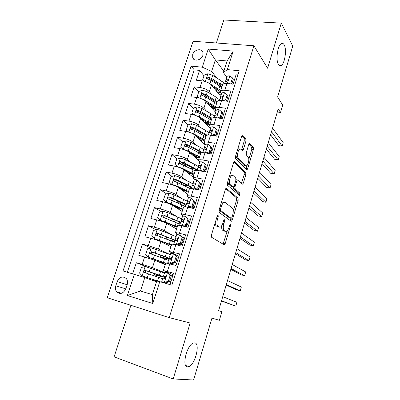 <?xml version="1.0" encoding="UTF-8"?>
<svg xmlns="http://www.w3.org/2000/svg" width="400" height="400" viewBox="0 0 400 400"><rect width="100%" height="100%" fill="white"/><g stroke="black" fill="none" stroke-linecap="round" stroke-linejoin="round"><path stroke-width="0.6" d="M218.115 215.17L217.245 216.055L211.44 235.04L211.615 237.29L224.375 244.92L225.19 243.62L230.6 225.595L230.255 224.09L229.01 227.29C228.345 229.385 227.5 230.735 226.48 231.34L225.3 231.315L224.31 230.65C223.125 229.445 222.97 227.12 223.855 223.665L224.575 221.29L224.475 219.75L223.64 220.625L222.915 223.005C222.24 225.125 221.375 226.495 220.315 227.115L219.04 227.095L218 226.39C216.745 225.135 216.575 222.735 217.485 219.195L218.23 216.76L218.115 215.17M278.37 64.385C279.165 65.725 280.095 66.1 281.155 65.51C284.815 63.77 286.94 49.585 284.22 44.91C283.415 43.415 282.445 42.985 281.315 43.61C277.595 45.36 275.53 60.085 278.37 64.385M187.52 366.93L188.93 366.665C195.33 364.32 200.435 343.34 194.745 342.865L193.115 343.12C186.685 345.39 181.575 367.075 187.52 366.93M192.715 54.48L192.73 57.82C194.12 61.92 201.515 60.155 202.875 55.355L202.875 52.1C201.5 47.915 194.08 49.695 192.715 54.48M245.91 141.205L245.815 138.87L242.76 135.335L242.28 135.245L241.63 136.3L235.535 156.23L235.655 158.585L247 169.81L247.665 168.725L253.36 149.75L253.28 147.51L249.83 143.515L249.395 143.435L248.76 144.475L246.265 152.725L246.36 155.005L248.12 156.915C249.635 158.315 248.49 164.96 246.59 165.795L245.495 165.635L238.32 158.215C236.695 156.815 237.815 149.935 239.82 149.04L241.055 149.24L242.715 150.625L243.375 149.555L245.91 141.205L244.265 140.95L244.165 138.62L241.785 135.885M130.895 305.32L114.105 356.86L173.175 378.955L193.58 380L211.965 318.095L219.375 320.31L221.895 311.735L218.625 310.63L278.22 108.935L280.535 112.44L282.715 105.03L277.62 97.01L292.745 46.085L281.29 23.13L223.865 20L216.375 42.99M173.175 378.955L190.175 323.01L169.23 317.625L253.91 45.785L267.59 68.215L281.29 23.13M226.585 188.295L226.135 188.26L225.38 189.46L219.045 210.165L219.205 212.45L231.145 221.22L231.51 221.235L232.28 220.005L238.18 200.33L238.07 198.155L226.22 188.225M227.37 182.94L233.58 162.625L234.285 161.505L234.745 161.565L245.745 172.605L245.84 174.81L243.365 183.045L242.675 184.175L237.445 179.945L236.74 181.085L235.035 186.72L235.155 188.96L239.82 193.1L239.395 195.435L227.51 185.26L227.37 182.94M214.42 88.435L212.835 86.51M203.99 75.78L199.55 70.4L196.32 80.23L202.125 80.855L199.96 87.485C204.04 88.14 207.14 89.51 209.265 91.595L211.73 94.495M209.43 104.065L209.25 104.44M198.705 91.965L194.15 86.825L190.88 96.775L196.695 97.485L194.505 104.195C198.59 104.9 201.72 106.25 203.895 108.24L206.6 111.18M197.275 112.435L197.02 112.165M193.36 108.34L188.685 103.445L185.375 113.52L191.195 114.325L188.98 121.115C193.075 121.87 196.235 123.195 198.455 125.085L201.445 128.09M192.995 129.79L191.76 128.6M209.075 132.805L205.63 130.415L196.52 125.345L191.69 123.7L187.945 124.925L183.155 120.275L179.8 130.475L185.63 131.37L183.385 138.245C187.495 139.055 190.685 140.35 192.955 142.145L196.295 145.225M189.325 147.775L186.605 145.36M182.685 141.875L177.555 137.315L174.16 147.64L179.995 148.625L177.72 155.59C181.84 156.45 185.06 157.725 187.38 159.415L191.165 162.595M186.675 166.59L181.73 162.57M177.38 159.035L171.88 154.565L168.445 165.015L174.29 166.1L171.985 173.155C176.115 174.065 179.365 175.315 181.74 176.9L186.1 180.225M183.805 185.09L178.285 181.01M172.055 176.4L166.14 172.03L162.66 182.615L168.51 183.8L166.18 190.94C170.32 191.905 173.6 193.13 176.03 194.605L181.165 198.135M178.63 201.935L176.18 200.3M166.715 193.98L160.325 189.715L156.8 200.435L162.66 201.72L160.295 208.95C164.445 209.975 167.76 211.17 170.24 212.54L176.505 216.375M161.37 211.77L154.44 207.625L150.87 218.48L156.73 219.87L154.34 227.195C158.5 228.275 161.85 229.445 164.385 230.695L172.41 235.04M156.05 229.77L148.475 225.765L144.86 236.76L150.73 238.255L148.305 245.675L158.45 249.09L170.33 254.685M150.765 247.99L142.435 244.135L138.775 255.27L154.85 260.24L165.23 264.695M169.97 284.63L173.57 273.195L163.37 270.54L173.115 274.645M165.775 262.98L176.01 265.44L179.645 253.885L169.42 251.55L173.23 253.62M171.785 244.13L175.85 244.655L182.055 246.235L185.645 234.835L179.445 233.32C177.105 232.76 175.75 232.59 175.39 232.81L177.895 234.535M177.71 225.52L177.755 225.38C178.13 225.13 179.485 225.275 181.825 225.815L188.02 227.28L191.56 216.03L185.375 214.63C183.035 214.115 181.67 214.01 181.28 214.31L183.195 215.955M183.565 207.15L183.62 206.975C184.015 206.645 185.385 206.725 187.72 207.22L193.91 208.58L197.405 197.47L191.225 196.18C188.885 195.71 187.51 195.665 187.1 196.05L188.69 197.72M189.34 189.015L189.405 188.81C189.825 188.395 191.205 188.415 193.54 188.865L199.72 190.115L203.17 179.155L197 177.965C194.665 177.54 193.28 177.555 192.845 178.02L194.235 179.77M197.305 169.83L184.345 163.01L180.745 161.675C179.62 161.69 179.175 162.225 179.405 163.28L195.12 170.87C195.565 170.38 196.955 170.335 199.285 170.745L205.455 171.895L208.86 161.07L202.7 159.985C200.365 159.6 198.97 159.68 198.515 160.215L199.785 162.085M200.675 153.43L200.76 153.16C201.23 152.59 202.63 152.49 204.96 152.86L211.12 153.905L214.48 143.22L208.33 142.235C206 141.89 204.595 142.025 204.115 142.64L205.3 144.65M206.24 135.97L206.335 135.67C206.82 135.025 208.23 134.87 210.56 135.2L216.71 136.145L220.03 125.595L213.885 124.71C211.56 124.405 210.145 124.595 209.645 125.28L210.15 126.8L210.835 127.275L209.47 132.355M211.73 118.73L211.835 118.4C212.345 117.685 213.765 117.47 216.09 117.76L222.225 118.61L225.505 108.195L219.375 107.405C217.05 107.135 215.625 107.38 215.105 108.14L215.57 109.77L216.18 110.46M217.155 101.7L217.27 101.345C217.8 100.555 219.225 100.29 221.55 100.54L227.675 101.295L230.915 91.01L224.79 90.31C222.47 90.08 221.04 90.38 220.495 91.21L220.925 92.95L221.515 93.68M202.125 80.855C206.2 81.495 209.29 82.87 211.395 84.99L220.695 96.265M196.695 97.485C200.78 98.175 203.895 99.53 206.05 101.555L215.6 112.285M220.79 118.115L221.085 118.45M191.195 114.325C195.29 115.06 198.44 116.39 200.64 118.325L210.445 128.5M215.965 134.225L216.98 135.28M185.63 131.37C189.735 132.155 192.915 133.465 195.165 135.295L205.23 144.9M210.895 150.305L211.935 151.3M179.995 148.625C184.11 149.465 187.32 150.75 189.62 152.48L198.505 160.235M174.29 166.1C178.415 166.995 181.655 168.25 184.005 169.88L193.13 177.125M168.51 183.8C172.645 184.745 175.915 185.975 178.32 187.5L187.685 194.21M162.66 201.72C166.805 202.72 170.105 203.925 172.565 205.34L182.175 211.51M156.73 219.87C160.89 220.925 164.22 222.105 166.735 223.405L176.595 229.02M150.73 238.255C154.895 239.37 158.26 240.52 160.83 241.705L170.95 246.75M125.79 288.845L127.19 284.595C127.86 282.35 127.605 280.395 126.43 278.73C122.845 275.785 119.775 276.73 117.215 281.57L115.81 285.78C115.115 288.105 115.395 290.12 116.66 291.82C120.24 294.645 123.28 293.65 125.79 288.845M169.23 317.625L107.255 297.735L193.11 41.26L253.91 45.785M199.55 70.4L194.28 69.875L191.12 66.11L123.03 270.95L144.81 277.57L156.5 281.805M191.12 66.11L202.29 67.185L208.235 49.07L233.215 51.075L227.315 69.595L239.205 70.735L171.86 285.185L159.755 281.655L152.795 303.505L127.36 295.545L134.35 274.25M227.69 101.255L226.73 100.075M222.525 117.655L221.54 116.54M217.3 134.26L216.29 133.2M212.01 151.06L210.975 150.065M206.66 168.07L205.59 167.14M201.24 185.285L200.14 184.42M195.755 202.715L194.625 201.92M190.2 220.365L189.04 219.635M184.575 238.23L181.62 236.595M178.88 256.325L174.57 254.26M147.255 267.095L136.315 262.745L142.195 264.39L152.44 267.72L164.63 272.625M238.11 74.22L236.255 74.04L233.06 84.195L226.94 83.535C224.62 83.32 223.185 83.64 222.635 84.495L222.51 84.885M142.435 244.135L148.305 245.675M148.475 225.765L154.34 227.195M154.44 207.625L160.295 208.95M160.325 189.715L166.18 190.94M166.14 172.03L171.985 173.155M171.88 154.565L177.72 155.59M177.555 137.315L183.385 138.245M183.155 120.275L188.98 121.115M188.685 103.445L194.505 104.195M194.15 86.825L199.96 87.485M194.28 69.875L127.355 272.21M136.315 262.745L132.695 273.765M223.83 71.19L215.365 59.92L211.635 71.43L216.835 78.015M144.81 277.57L140.45 291.02L152.39 294.665L156.74 281.055L159.755 281.655M277.305 112.03L280.535 112.44M226.785 77.1L223.38 72.595L227.1 60.965L215.365 59.92L208.235 49.07M232.07 84.09L231.86 83.81M164.525 272.955L163.625 272.7M156.36 281.755L156.5 281.31M157.855 277.08L158.27 275.765M163.775 258.555L163.945 258.03M192.845 178.02L195.045 171.11M190.84 173.91L191.045 173.27M196.15 157.31L196.525 156.13M201.395 140.905L201.785 139.675M206.625 124.535L206.94 123.555M211.88 108.105L212.035 107.62M227.315 69.595L223.38 72.595M211.635 71.43L202.29 67.185M217.07 91.875L220.405 91.995M140.45 291.02L127.36 295.545M152.39 294.665L152.795 303.505M233.215 51.075L227.1 60.965M215.22 222.68C215.26 224.38 215.63 225.485 216.33 226.005L218 226.39M218.17 226.89L216.33 226.005M221.71 225.705C221.49 228.05 221.815 229.57 222.675 230.27L224.31 230.65M224.4 231.105L222.675 230.27M223.025 244.31L227.38 230.575M233.25 211.04L236.575 200L236.46 197.825L225.73 188.67M230.24 220.555L231.065 218.325M220.61 208.955L220.72 210.55L231.16 218.345L231.955 217.495L232.685 215.06C233.545 211.715 233.415 209.395 232.295 208.1L225.265 202.52L223.895 202.445C222.885 203.04 222.05 204.36 221.39 206.405L220.61 208.955L219.49 208.715M229.72 218.03L219.045 210.185L220.72 210.55M223.6 202.17L222.225 202.095L221.26 202.935M233.83 162.025L244.14 172.315L245.745 172.605M241.495 183.39L244.235 174.52L244.14 172.315M236.275 179.725L236.01 179.585M233.24 187.145L233.515 188.64L238.21 192.78L239.82 193.1M238.18 194.59L238.21 192.78M233.095 175.52L231.895 175.39C229.79 176.31 228.575 183.41 230.31 184.665L233.005 187.055L233.425 187.095L234.15 185.93L235.865 180.275L235.75 178.005L233.095 175.52M231.555 175.33L230.23 175.085L229.62 175.575M227.795 181.56L228.645 184.345L230.31 184.665M231.71 186.805L228.645 184.345M241.54 149.77L244.265 140.95M239.395 148.97L238.155 148.775L237.715 149.11M235.86 155.17L236.66 157.935L238.32 158.215M244.935 165.535L243.875 165.35L236.66 157.935M248.82 159.26L251.76 149.49L251.68 147.255L248.91 144.07M245.845 168.985L246.93 165.55M164.5 273.035L145.245 266.5L141.41 267.465L139.57 273.095L142.18 275.92L160.06 281.745M142.18 275.92L159.065 281.515M156.67 281.275L152.795 280.235L156.405 281.6M156.645 281.35L155.09 280.945L156.445 281.475M160.53 271.6L159.405 275.125L165.375 277.505L156.855 275.43L158.195 276.005M156.32 276.565L156.125 275.385L154.57 274.71L157.33 275.385L157.57 274.63M159.405 275.125L145.415 270.465C144.13 270.505 143.7 271.14 144.135 272.365L162.68 278.755M144.135 272.365L145.41 272.845C144.93 271.565 145.385 270.945 146.77 270.985L163.03 276.775L157.33 275.385M168.27 281.395L169.435 281.835L165.46 282.785L164.28 282.35L168.27 281.395L170.1 275.595L167.335 272.72L164.765 272.16M167.335 272.72L168.495 273.195L171.255 276.06L170.1 275.595M169.98 274.735L172.775 275.725M165.46 282.785L164.205 282.46L164.835 283.135M164.28 282.35L161.745 281.695L162.655 282.5M169.435 281.835L171.255 276.06M221.46 301.035L235.775 306.17L221.55 300.75M235.775 306.17L236.89 302.325L222.75 296.675M162.885 278.075L164.295 278.365C165.36 278.25 165.75 277.595 165.465 276.4L163.615 275.78L163.995 276.44L165.62 277.205M170.36 278.89L171.64 279.32M171.675 279.215L170.395 278.78M169.7 280.99L170.98 281.42M170.315 254.73L151.315 247.845L147.49 248.845L145.675 254.405L148.29 257.145L165.715 263.175M148.29 257.145L165.64 263.415M165.42 264.1L161.8 263.225M165.35 264.33L162.905 263.7M168.89 259.22L162.51 257.765L163.81 258.45M161.245 257.64L160.245 257.045L163.03 257.585L163.47 256.205M171 259.13L165.305 256.65L151.49 251.745C150.235 251.78 149.805 252.395 150.195 253.595L168.52 260.38M150.195 253.595L151.435 254.145C151.005 252.89 151.465 252.295 152.815 252.345L163.945 256.38C167.43 257.67 169.04 258.44 168.785 258.69L163.03 257.585M176.06 236.66L162.345 231.045L157.3 229.43L153.49 230.465L151.695 235.955L154.315 238.61L171.53 244.92M154.315 238.61L171.415 245.28M171.085 246.325L169.525 246.04M170.975 246.665L170.64 246.595M175.285 240.235L157.49 233.27C156.265 233.3 155.83 233.9 156.185 235.065L174.29 242.24M171.325 240.935L174.505 241.555M157.365 235.65C157.015 234.435 157.49 233.865 158.78 233.94L169.76 238.2C173.195 239.57 174.76 240.445 174.465 240.825C174.01 241.085 172.32 240.87 169.395 240.18M181.735 218.815L168.225 212.87L163.215 211.25L159.415 212.32L157.645 217.74L160.27 220.31L165.295 221.93L177.275 226.895M160.27 220.31L177.12 227.375M176.68 228.76L175.995 228.68M180.66 222.185L163.415 215.03C162.215 215.055 161.78 215.635 162.095 216.775L179.985 224.32M179.455 224.035L180.055 224.105M163.205 217.35C162.975 216.195 163.465 215.665 164.67 215.77L175.505 220.245C178.89 221.69 180.415 222.67 180.075 223.185L177.98 223.32M187.34 201.185L174.025 194.925L169.055 193.3L165.265 194.4L163.515 199.755L166.145 202.245L171.135 203.87L182.945 209.09M166.145 202.245L182.755 209.69M180.32 202.135L177.85 202.215M177.795 207.28L176.165 207.455M186.28 204.52L172.93 198.315L169.265 197.02C168.09 197.04 167.65 197.605 167.935 198.715L185.61 206.625M168.985 199.29C168.85 198.19 169.355 197.705 170.49 197.83L181.175 202.515C184.515 204.04 185.995 205.115 185.615 205.755L184.64 206.065M174.34 262.165L175.475 262.675L171.51 263.665L170.365 263.155L174.34 262.165L176.145 256.445L173.375 253.655L170.78 253.245M173.375 253.655L174.51 254.2L177.27 256.975L176.145 256.445M177.25 257.03L178.51 257.505M171.51 263.665L170.245 263.41L170.355 263.895M170.365 263.155L167.805 262.635L167.97 263.27M176.74 263.125L175.475 262.665L177.27 256.975M226.17 285.105L236.7 289.88L240.215 290.86L226.34 284.53M240.215 290.86L241.32 287.06L227.53 280.505M168.925 259.08L170.36 259.25C171.405 259.13 171.8 258.49 171.545 257.335L169.645 256.82L169.895 257.88L171.37 258.81M176.1 260.69L177.365 261.14M177.425 260.945L176.165 260.48M180.33 243.185L181.435 243.77L177.485 244.795L176.37 244.215L180.33 243.185L182.11 237.54L179.34 234.84L176.715 234.575M179.34 234.84L180.51 235.515L183.205 238.145L182.11 237.54M182.935 239.005L184.175 239.505M177.485 244.795L176.2 244.745M176.37 244.215L173.785 243.825L173.795 244.18M181.435 243.77L183.205 238.145M230.825 269.34L241.1 274.78L244.61 275.715L231.08 268.495M244.61 275.715L245.705 271.95L232.255 264.51M174.885 240.335L176.35 240.385C177.37 240.26 177.77 239.635 177.54 238.515L177.06 238.14L175.595 238.105L175.715 239.555L177.515 240.875M181.765 242.71L183.015 243.185M183.1 242.91L181.86 242.415M180.1 244.115L182.425 245.06M186.245 224.455L187.315 225.105L183.48 226.14L182.295 225.52L186.245 224.455L188 218.885L185.225 216.265L182.575 216.145M185.225 216.265L188 218.885M188.545 221.205L189.77 221.735M183.38 226.165L182.875 226.065M182.295 225.52L179.655 225.38M187.315 225.105L189.065 219.555M235.435 253.75L245.45 259.835L248.96 260.72L235.765 252.63M248.96 260.72L250.04 256.995L236.93 248.69M180.765 221.835L182.26 221.77C183.26 221.635 183.66 221.025 183.46 219.935L182.965 219.55L181.5 219.55L181.525 221.675M187.365 224.955L188.6 225.45M188.71 225.095L187.485 224.57M184.87 225.765L188.04 227.22M188.68 207.43L188.14 207.07L192.08 205.965L193.815 200.465L191.04 197.93C189.54 197.635 188.66 197.61 188.4 197.855L188.36 197.95M191.04 197.93L193.815 200.465M194.09 203.625L195.295 204.18M188.14 207.07L185.645 206.85M192.08 205.965L193.125 206.685L194.85 201.205M193.125 206.685L189.67 207.65M239.99 238.325L249.76 245.045L253.265 245.885L240.4 236.94M253.265 245.885L254.335 242.195L241.55 233.045M191.965 207.005L194.11 207.935M194.25 207.495L192.725 206.795M186.575 203.565L188.09 203.39C189.075 203.245 189.48 202.65 189.305 201.59L188.785 201.2L187.305 201.295L187.155 203.33M192.945 183.83L179.755 177.2L174.82 175.57L171.04 176.705L169.315 181.99L171.945 184.405L176.9 186.035L188.545 191.51M171.945 184.405L172.695 184.94M174.595 185.63L175.855 186.16M176.425 186.425L188.32 192.22M187.995 185.61L183.395 185.205M183.78 190.4L183.135 189.525M184.13 191.66L184.495 190.525L182.21 190.285M191.825 187.065L178.67 180.55L175.04 179.235C173.89 179.255 173.45 179.805 173.705 180.885L190.19 188.53M184.495 190.525L185.785 190.765M174.71 181.46C174.655 180.415 175.165 179.97 176.235 180.115L186.78 185.005C190.04 186.585 191.48 187.755 191.105 188.52L191.185 188.24M194.075 188.975L197.84 187.715L199.555 182.285L196.775 179.83C195.28 179.565 194.395 179.575 194.115 179.875L194.07 179.99M196.775 179.83L199.555 182.285M199.565 186.255L200.75 186.84M193.915 188.855L192.215 188.635M197.84 187.715L198.855 188.5L200.565 183.085M198.855 188.5L195.915 189.345M244.5 223.06L254.03 230.405L257.525 231.195L244.985 221.42M257.525 231.195L258.585 227.545L246.125 217.565M196.49 189.18L197.405 189.65M199.72 190.115L197.39 188.92M192.305 185.535L193.85 185.245C194.815 185.095 195.22 184.51 195.07 183.485L194.535 183.08L193.035 183.27L192.815 185.235M198.505 166.71L194.77 164.41L185.41 159.7L180.515 158.065L176.745 159.23L175.04 164.45L177.675 166.79L182.59 168.425L194.08 174.145M177.675 166.79L178.04 167.075M183.795 169.72L193.815 174.965M194.515 168.95L190.38 168.425M189.77 172.64L190.885 173.765M189.015 173.615L188.1 172.725L187.81 171.685M189.665 174.37L189.865 173.745L188.66 173.575M189.865 173.745L192.565 174.11M180.445 164.08C180.27 162.99 180.76 162.5 181.905 162.62L192.31 167.71C194.365 168.745 195.705 169.665 196.32 170.475M199.74 170.83L203.53 169.7L205.22 164.34L202.44 161.96C200.945 161.72 200.05 161.775 199.76 162.12L199.705 162.25M204.97 169.1L206.145 169.71M203.53 169.7L204.52 170.545L206.2 165.2L205.22 164.34M204.52 170.545L202.085 171.27M248.96 207.96L258.25 215.91L261.74 216.655L249.52 206.065M261.74 216.655L262.79 213.045L250.65 202.25M197.965 167.725L199.535 167.33C200.485 167.175 200.89 166.595 200.76 165.6L200.215 165.195L198.69 165.475L198.425 167.38M203.945 149.765L200.23 147.31L191 142.415L186.14 140.775L182.38 141.975L180.695 147.13L183.335 149.395L188.215 151.03L199.545 156.99M183.335 149.395L180.695 147.13M189.845 152.68L199.245 157.92M200.52 152.345L197.815 152.205M196.175 155.945L195.06 156.14L195.985 157.285M192.915 155.355L194.415 155.035M202.52 152.64L189.945 145.685L186.375 144.33C185.275 144.345 184.825 144.865 185.035 145.895L189.275 147.75L200.575 153.755M195.175 157.16L198.695 157.48M186.02 146.68C185.94 145.645 186.435 145.2 187.51 145.34L197.775 150.625L201.125 152.875M205.67 152.98L209.145 151.91L210.815 146.62L208.03 144.32C206.54 144.105 205.64 144.195 205.33 144.59L205.275 144.735M210.315 152.155L211.47 152.785M209.145 151.91L210.105 152.815L211.77 147.54L210.815 146.62M210.105 152.815L208.185 153.405M253.375 193.02L262.43 201.565L265.915 202.265L254.01 190.875M265.915 202.265L266.955 198.69L255.125 187.105M203.555 150.14L205.15 149.64C206.08 149.475 206.49 148.91 206.38 147.945L205.82 147.535L204.28 147.9L203.975 149.755M189.355 132.29L193.77 133.855L204.94 140.045M195.695 135.805L201.51 138.955L204.61 141.08M204.51 143.885L204.245 143.96M206.235 135.875L204.545 135.96M187.945 124.925L186.285 130.02L188.805 132.115M188.59 132.05L186.285 130.02M203.005 139.845L200.245 140.145M198.805 138.77L201.075 138.72M207.105 135.19L195.475 128.57L191.94 127.2C190.855 127.215 190.41 127.72 190.595 128.725L194.815 130.615L205.96 136.845M200.99 140.855L204.485 140.965M191.535 129.495C191.535 128.525 192.035 128.115 193.04 128.27L203.175 133.745L206.26 135.9M201.335 138.86L201.045 138.82M211.53 135.35L214.69 134.345L216.34 129.12L213.555 126.895C212.065 126.705 211.155 126.835 210.835 127.275M215.5 135.35L216.735 136.065M214.69 134.345L215.625 135.31L217.265 130.1L216.34 129.12M215.625 135.31L214.205 135.76M257.745 178.235L266.57 187.36L270.05 188.02L258.45 175.845M270.05 188.02L271.075 184.48L259.555 172.115M209.075 132.78L210.695 132.175C211.61 132.005 212.02 131.445 211.925 130.505L211.355 130.095L209.795 130.55M195.67 115.485L199.255 116.885L210.275 123.3M201.395 119.11L206.865 122.22L209.91 124.445M210.445 127.11L209.545 127.565M193.68 114.845L191.8 113.115L193.44 108.085L197.18 106.83L201.97 108.48L210.96 113.73L214.35 116.22M211.445 119.625L210.685 119.73M191.8 113.115L194.1 114.965M209.185 123.78L205.735 123.61M204.72 122.555L206.225 122.645L206.435 121.975M211.99 118.21L200.94 111.67L197.435 110.28C196.37 110.29 195.925 110.79 196.09 111.77L200.29 113.685L211.28 120.145M206.795 124.71L209.845 124.64M197 112.53C197.06 111.62 197.565 111.245 198.51 111.41L208.51 117.07L211.54 119.325M207.835 122.805L206.225 122.645M217.315 117.93L220.165 117L221.795 111.84L219.01 109.69C217.52 109.525 216.605 109.69 216.27 110.175L216.205 110.355M220.165 117L221.075 118.025L222.695 112.88L221.795 111.84M221.075 118.025L220.155 118.32M262.07 163.6L270.665 173.3L274.14 173.915L262.845 160.98M274.14 173.915L275.155 170.41L263.935 157.285M214.53 115.63L216.17 114.93C217.07 114.745 217.48 114.195 217.405 113.285L216.82 112.875L215.245 113.41L214.9 115.18M201.89 98.92L204.675 100.125L215.545 106.76M206.975 102.595L212.155 105.685L215.145 108.005M216.01 110.27L214.77 111.355M198.695 97.86L197.25 96.42L198.875 91.455L202.595 90.17L207.36 91.825L216.225 97.24L219.56 99.835M197.25 96.42L199.315 98.025M214.975 107.815L211.435 107.605M210.53 106.59L211.34 106.655L211.735 105.43M217.165 101.675L206.34 94.975L202.86 93.565C201.82 93.58 201.37 94.065 201.515 95.02L205.695 96.965L216.535 103.64M212.41 108.705L214.99 108.525M202.4 95.77C202.52 94.92 203.025 94.58 203.91 94.76L213.78 100.595L216.76 102.945M213.815 106.795L211.34 106.655M223.035 100.725L225.575 99.875L227.18 94.775L224.395 92.695C222.905 92.56 221.985 92.755 221.64 93.29L221.57 93.485M225.575 99.875L226.455 100.95L228.06 95.87L227.18 94.775M226.455 100.95L226.035 101.09M266.345 149.12L274.725 159.38L278.19 159.95L267.19 146.265M278.19 159.95L279.195 156.48L268.27 142.61M219.915 98.69L221.575 97.895C222.465 97.705 222.875 97.16 222.81 96.275L222.22 95.865L220.625 96.48L220.265 98.215M208.01 82.595L220.75 90.42M212.45 86.27L217.38 89.345L220.375 91.825M221.14 93.215L221.02 94.42L219.925 95.335M203.65 81.1L202.635 79.93L204.24 75.02L207.95 73.71L212.68 75.365L221.43 80.95L224.6 83.525M215.19 87.975L214.355 88.54M202.635 79.93L204.45 81.29M216.215 90.835L216.965 89.085M222.35 85.39L211.675 78.48L208.225 77.055C207.2 77.065 206.75 77.54 206.88 78.48L211.035 80.445L221.73 87.335M217.875 92.85L220.58 92.44M208.225 77.055L209.24 78.305L218.99 84.32L221.915 86.76M219.49 90.9L216.4 90.855M228.68 83.72L230.915 82.955L232.505 77.92L229.715 75.915C228.225 75.8 227.305 76.03 226.94 76.61L226.865 76.815M231.78 84.055L233.355 79.07L232.505 77.92M270.58 134.79L278.74 145.595L282.2 146.125L271.49 131.71M282.2 146.125L283.2 142.69L272.56 128.09M225.23 81.96L226.915 81.07C227.79 80.87 228.205 80.335 228.15 79.47L227.55 79.065L225.94 79.76L225.57 81.46M230.915 82.955L231.745 84.055M211.395 84.99L209.265 91.595M206.05 101.555L203.895 108.24M200.64 118.325L198.455 125.085M195.165 135.295L192.955 142.145M189.62 152.48L187.38 159.415M184.005 169.88L181.74 176.9M178.32 187.5L176.03 194.605M172.565 205.34L170.24 212.54M166.735 223.405L164.385 230.695M160.83 241.705L158.45 249.09M154.85 260.24L152.44 267.72M169.8 263.745L167.355 271.45M226.94 83.535L224.79 90.31M221.55 100.54L219.375 107.405M216.09 117.76L213.885 124.71M210.56 135.2L208.33 142.235M204.96 152.86L202.7 159.985M199.285 170.745L197 177.965M193.54 188.865L191.225 196.18M187.72 207.22L185.375 214.63M181.825 225.815L179.445 233.32M175.85 244.655L173.44 252.26M144.645 256.875L142.195 264.39M125.785 288.86L115.81 285.78M127.135 284.765L117.215 281.57M216.365 218.94L217.485 219.195M217.375 226.71L219.04 227.095M223.51 221.05L224.575 221.29M222.785 223.425L223.855 223.665M223.67 230.94L225.3 231.315M229.59 225.365L230.6 225.595M223.575 243.225L225.19 243.62M217.105 216.51L218.23 216.76M236.46 197.825L238.07 198.155M236.575 200L238.18 200.33M230.665 219.645L232.28 220.005M229.54 217.985L231.16 218.345M220.27 206.17L221.39 206.405M234.31 161.49L234.745 161.565M244.235 174.52L245.84 174.81M241.76 182.745L243.365 183.045M235.68 180.885L236.74 181.085M233.925 186.505L235.035 186.72M233.515 188.64L235.155 188.96M231.355 186.735L233.005 187.055M241.725 149.29L243.375 149.555M243.875 165.35L245.495 165.635M249.375 143.445L249.83 143.515M251.68 147.255L253.28 147.51M251.76 149.49L253.36 149.75M246.06 168.44L247.665 168.725M242.26 135.26L242.76 135.335M244.165 138.62L245.815 138.87M145.15 266.525L142.115 275.845M155.55 280.95L155.73 280.39M158.69 277.36L157.56 280.9M148.48 273.93L147.32 277.515M150.365 268.1L149.21 271.67M146.77 270.985L145.415 270.465M158.115 275.955L156.125 275.385M164.38 282.325L167.4 272.79M164.7 282.57L164.565 282.985M151.215 247.87L148.225 257.075M161.29 263.005L161.65 261.895M164.6 258.855L163.485 262.355M166.42 253.165L165.305 256.65M154.535 255.21L153.39 258.75M156.395 249.455L155.255 252.98M152.815 252.345L151.49 251.745M163.73 258.395L162.195 257.985M157.205 229.455L154.25 238.545M167.11 244.835L167.495 243.63M168.685 239.905L169.29 238.015M170.44 240.585L169.335 244.04M172.23 234.97L171.135 238.41M160.51 236.725L159.38 240.22M162.345 231.045L161.22 234.525M158.78 233.94L157.49 233.27M163.12 211.275L160.2 220.245M172.855 226.89L173.265 225.6M174.475 221.825L175.04 220.055M176.2 222.545L175.11 225.955M177.975 216.995L176.885 220.395M166.41 218.48L165.295 221.93M168.225 212.87L167.11 216.305M164.67 215.77L163.415 215.03M168.96 193.325L166.08 202.185M178.525 209.165L178.965 207.79M180.19 203.975L180.72 202.315M181.89 204.73L180.815 208.095M183.64 199.25L182.57 202.605M172.235 200.46L171.135 203.87M174.025 194.925L172.93 198.315M170.49 197.83L169.265 197.02M170.465 263.13L173.445 253.725M170.745 263.475L170.595 263.96M176.465 244.19L179.41 234.905M177.395 238.32L177.06 238.14M182.39 225.495L185.295 216.33M183.38 219.805L182.965 219.55M188.24 207.04L191.105 197.995M189.275 201.535L188.785 201.2M174.725 175.6L171.88 184.345M185.83 186.345L186.165 185.305M187.51 187.135L186.45 190.46M189.24 181.72L188.18 185.035M177.985 182.67L176.9 186.035M179.755 177.2L178.67 180.55M176.235 180.115L175.04 179.235M183.965 189.91L183.545 189.825M194.015 188.825L196.845 179.895M195.08 183.5L194.535 183.08M180.42 158.095L177.61 166.73M190.16 172.835L190.08 173.1M191.405 168.935L191.515 168.585M193.065 169.755L192.015 173.04M194.77 164.41L193.725 167.685M183.665 165.105L182.59 168.425M185.41 159.7L184.345 163.01M181.905 162.62L180.745 161.675M190.815 173.685L188.84 173.315M199.72 170.825L202.51 162.02M200.795 165.695L200.215 165.195M186.045 140.805L183.27 149.335M195.57 155.94L195.325 156.71M198.545 152.59L197.51 155.835M200.23 147.31L199.2 150.545M189.275 147.75L188.215 151.03M191 142.415L189.945 145.685M187.51 145.34L186.375 144.33M205.39 152.935L208.1 144.375M206.43 148.115L205.82 147.535M191.595 123.73L188.865 132.13M200.78 139.655L200.535 140.425M203.96 135.63L202.94 138.84M205.63 130.415L204.61 133.61M194.815 130.615L193.77 133.855M196.52 125.345L195.475 128.57M193.04 128.27L191.94 127.2M210.99 135.265L213.625 126.95M211.985 130.75L211.355 130.095M197.085 106.865L194.42 115.06M209.315 118.88L208.3 122.05M210.96 113.73L209.95 116.885M200.29 113.685L199.255 116.885M201.97 108.48L200.94 111.67M198.51 111.41L197.435 110.28M216.515 117.82L219.075 109.74M217.46 113.595L216.82 112.875M202.505 90.2L199.905 98.195M214.6 102.33L213.6 105.46M216.225 97.24L215.23 100.36M205.695 96.965L204.675 100.125M207.36 91.825L206.34 94.975M203.91 94.76L202.86 93.565M221.975 100.595L224.465 92.75M222.86 96.65L222.22 95.865M207.86 73.74L205.32 81.54M219.825 85.98L218.835 89.07M221.43 80.95L220.445 84.03M211.035 80.445L210.025 83.57M212.68 75.365L211.675 78.48M227.37 83.58L229.785 75.96M228.185 79.905L227.55 79.065M279.11 65.325L281.155 65.51M185.63 365.485L188.93 366.665M194.085 59.485L192.73 57.82M165.8 262.915L163.37 270.54M171.815 244.025L169.42 251.55M177.755 225.38L175.39 232.81M183.62 206.975L181.28 214.31M189.405 188.81L187.1 196.05M200.76 153.16L198.515 160.215M206.335 135.67L204.115 142.64M211.835 118.4L209.645 125.28M217.27 101.345L215.105 108.14M222.635 84.495L220.495 91.21M121.59 293.26L116.66 291.82M223.79 244.78L224.375 244.92M231.01 221.125L231.51 221.235M222.225 202.095L223.895 202.445M242.24 184.09L242.675 184.175M236 179.675L237.445 179.945M239.08 195.375L239.395 195.435M230.23 175.085L231.895 175.39M242.265 150.555L242.715 150.625M238.155 148.775L239.82 149.04M246.585 169.74L247 169.81M153.035 279.495L152.795 280.235M154.89 273.72L154.57 274.71M165.4 277.43L165.485 277.155M164.785 272.135L163.63 275.76M162.9 278.055L161.745 281.695M158.99 260.945L158.69 261.885M160.82 255.24L160.245 257.045M164.875 242.625L164.57 243.57M166.68 236.995L166.075 238.89M157.275 235.625L156.185 235.065M170.68 224.54L170.38 225.48M172.43 219.095L171.895 220.755M162.975 217.285L162.095 216.775M176.205 207.345L176.115 207.62M177.89 202.095L177.645 202.85M185.615 205.755L185.695 205.505M168.68 199.2L167.935 198.715M170.805 253.2L169.665 256.78M168.945 259.045L167.805 262.635M176.745 234.515L175.62 238.045M174.91 240.28L173.785 243.825M182.61 216.065L181.5 219.55M180.8 221.76L179.685 225.26M188.4 197.855L187.305 201.295M186.61 203.475L185.54 206.84M174.36 181.36L173.705 180.885M194.115 179.875L193.035 183.27M192.35 185.425L191.36 188.54M179.985 163.745L179.405 163.28M199.76 162.12L198.69 165.475M198.015 167.6L197.1 170.475M193.2 154.41L192.9 155.345M185.545 146.345L185.035 145.895M205.33 144.59L204.28 147.9M203.61 150L202.77 152.64M198.66 137.41L198.36 138.345M191.045 129.16L190.595 128.725M209.135 132.62L208.37 135.03M204.055 120.62L203.755 121.555M196.485 112.185L196.09 111.77M216.27 110.175L215.245 113.41M214.595 115.455L213.9 117.64M209.325 104.205L209.08 104.96M215.905 110.5L215.99 110.245M201.86 95.41L201.515 95.02M221.64 93.29L220.625 96.48M219.98 98.5L219.355 100.465M221.02 94.42L221.19 93.885M207.18 78.845L206.88 78.48M226.94 76.61L225.94 79.76M225.305 81.755L224.75 83.51"/></g></svg>
